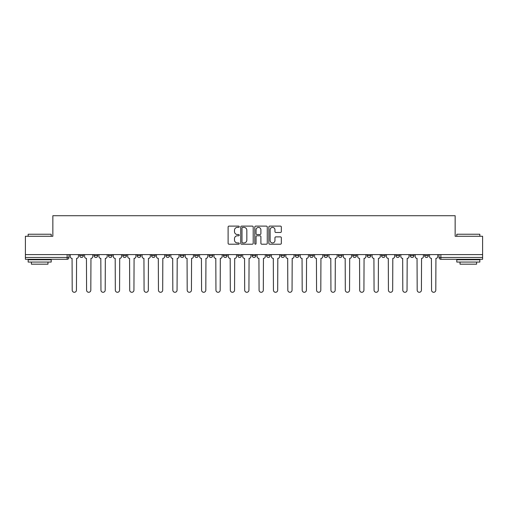 <?xml version="1.0" encoding="UTF-8"?>
<svg xmlns="http://www.w3.org/2000/svg" width="508" height="508" viewBox="0 0 508 508"><rect width="100%" height="100%" fill="white"/><g stroke="black" fill="none" stroke-linecap="round" stroke-linejoin="round"><path stroke-width="0.76" d="M239.255 226.746A0.635 0.635 0 0 0 238.627 226.111L229.013 226.111A0.902 0.902 0 0 0 228.111 227.019L228.111 243.3A0.902 0.902 0 0 0 229.013 244.202L238.627 244.202A0.635 0.635 0 0 0 239.255 243.567A0.635 0.635 0 0 0 238.627 242.938L237.382 242.938A2.896 2.896 0 0 1 234.486 240.043L234.486 238.684A2.896 2.896 0 0 1 237.382 235.788L238.627 235.788A0.635 0.635 0 0 0 239.255 235.16A0.635 0.635 0 0 0 238.627 234.525L237.382 234.525A2.896 2.896 0 0 1 234.486 231.629L234.486 230.276A2.896 2.896 0 0 1 237.382 227.381L238.627 227.381A0.635 0.635 0 0 0 239.255 226.746M424.644 254.597L424.644 255.613L428.327 255.613A1.841 1.841 0 0 1 426.485 257.454A1.841 1.841 0 0 1 424.644 255.613L424.644 254.597M367.151 255.613L367.151 254.597L367.151 255.613A1.841 1.841 0 0 0 368.992 257.454A1.841 1.841 0 0 1 367.151 255.613L370.834 255.613A1.841 1.841 0 0 1 368.992 257.454A1.841 1.841 0 0 0 370.834 255.613L370.834 254.597L370.834 255.613M237.782 254.597L237.782 255.613L241.471 255.613A1.841 1.841 0 0 1 239.624 257.454A1.841 1.841 0 0 1 237.782 255.613L237.782 254.597M194.659 254.597L194.659 255.613L198.349 255.613A1.841 1.841 0 0 1 196.507 257.454A1.841 1.841 0 0 1 194.659 255.613L194.659 254.597M165.913 254.597L165.913 255.613L169.602 255.613A1.841 1.841 0 0 1 167.754 257.454A1.841 1.841 0 0 1 165.913 255.613L165.913 254.597M151.543 254.597L151.543 255.613L155.226 255.613A1.841 1.841 0 0 1 153.384 257.454A1.841 1.841 0 0 1 151.543 255.613L151.543 254.597M122.79 254.597L122.79 255.613L126.479 255.613A1.841 1.841 0 0 1 124.638 257.454A1.841 1.841 0 0 1 122.79 255.613L122.79 254.597M280.429 232.486A0.902 0.902 0 0 0 281.337 231.584L281.337 227.019A0.902 0.902 0 0 0 280.429 226.111L269.761 226.111A0.902 0.902 0 0 0 268.853 227.019L268.853 243.3A0.902 0.902 0 0 0 269.761 244.202L280.429 244.202A0.902 0.902 0 0 0 281.337 243.3L281.337 237.782A0.902 0.902 0 0 0 280.429 236.874L275.863 236.874A0.902 0.902 0 0 0 274.961 237.782L274.961 240.519A2.419 2.419 0 0 1 272.542 242.938A2.419 2.419 0 0 1 270.123 240.519L270.123 229.8A2.419 2.419 0 0 1 272.542 227.381A2.419 2.419 0 0 1 274.961 229.8L274.961 231.584A0.902 0.902 0 0 0 275.863 232.486L280.429 232.486M25.4 254.597L25.4 236.264L52.857 236.264L52.857 215.716L455.143 215.716L455.143 236.264L482.6 236.264L482.6 254.597L25.4 254.597L25.4 257.454L68.98 257.454L68.98 254.597L68.98 257.454A1.841 1.841 0 0 1 67.139 259.296L25.4 259.296L25.4 257.454M253.206 227.019A0.902 0.902 0 0 0 252.305 226.111L241.63 226.111A0.902 0.902 0 0 0 240.729 227.019L240.729 243.3A0.902 0.902 0 0 0 241.63 244.202L252.305 244.202A0.902 0.902 0 0 0 253.206 243.3L253.206 227.019M255.695 226.111L266.37 226.111A0.902 0.902 0 0 1 267.272 227.019L267.272 243.3A0.902 0.902 0 0 1 266.37 244.202L261.798 244.202A0.902 0.902 0 0 1 260.896 243.3L260.896 236.696A0.902 0.902 0 0 0 259.994 235.788L256.959 235.788A0.902 0.902 0 0 0 256.057 236.696L256.057 243.567A0.635 0.635 0 0 1 255.422 244.202A0.635 0.635 0 0 1 254.794 243.567L254.794 227.019A0.902 0.902 0 0 1 255.695 226.111M439.02 254.597L439.02 257.454L482.6 257.454L482.6 259.296L440.861 259.296A1.841 1.841 0 0 1 439.02 257.454L439.02 254.597M482.6 254.597L482.6 257.454M428.327 254.597L428.327 255.613L428.327 254.597M410.267 254.597L410.267 255.613L413.957 255.613L413.957 254.597L413.957 255.613A1.841 1.841 0 0 1 412.115 257.454A1.841 1.841 0 0 1 410.267 255.613A1.841 1.841 0 0 0 412.115 257.454M399.58 254.597L399.58 255.613A1.841 1.841 0 0 1 397.739 257.454A1.841 1.841 0 0 1 395.897 255.613L399.58 255.613M395.897 254.597L395.897 255.613M381.521 254.597L381.521 255.613L385.21 255.613L385.21 254.597L385.21 255.613A1.841 1.841 0 0 1 383.362 257.454A1.841 1.841 0 0 1 381.521 255.613A1.841 1.841 0 0 0 383.362 257.454M352.774 254.597L352.774 255.613L356.457 255.613L356.457 254.597L356.457 255.613A1.841 1.841 0 0 1 354.616 257.454A1.841 1.841 0 0 1 352.774 255.613A1.841 1.841 0 0 0 354.616 257.454M342.087 255.613L342.087 254.597L342.087 255.613A1.841 1.841 0 0 1 340.246 257.454A1.841 1.841 0 0 1 338.398 255.613L342.087 255.613A1.841 1.841 0 0 1 340.246 257.454M338.398 254.597L338.398 255.613M327.711 254.597L327.711 255.613A1.841 1.841 0 0 1 325.869 257.454A1.841 1.841 0 0 1 324.028 255.613L327.711 255.613A1.841 1.841 0 0 1 325.869 257.454M324.028 254.597L324.028 255.613M313.341 254.597L313.341 255.613A1.841 1.841 0 0 1 311.493 257.454A1.841 1.841 0 0 1 309.651 255.613L313.341 255.613M309.651 254.597L309.651 255.613M298.964 254.597L298.964 255.613A1.841 1.841 0 0 1 297.123 257.454A1.841 1.841 0 0 1 295.281 255.613L298.964 255.613M295.281 254.597L295.281 255.613M284.588 254.597L284.588 255.613A1.841 1.841 0 0 1 282.746 257.454A1.841 1.841 0 0 1 280.905 255.613L284.588 255.613M280.905 254.597L280.905 255.613M270.218 254.597L270.218 255.613A1.841 1.841 0 0 1 268.376 257.454A1.841 1.841 0 0 1 266.529 255.613A1.841 1.841 0 0 0 268.376 257.454M266.529 254.597L266.529 255.613L270.218 255.613M255.841 254.597L255.841 255.613A1.841 1.841 0 0 1 254 257.454A1.841 1.841 0 0 1 252.159 255.613A1.841 1.841 0 0 0 254 257.454M252.159 254.597L252.159 255.613L255.841 255.613M241.471 254.597L241.471 255.613A1.841 1.841 0 0 1 239.624 257.454M227.095 254.597L227.095 255.613A1.841 1.841 0 0 1 225.254 257.454A1.841 1.841 0 0 1 223.412 255.613L227.095 255.613M223.412 254.597L223.412 255.613M212.719 254.597L212.719 255.613A1.841 1.841 0 0 1 210.877 257.454A1.841 1.841 0 0 1 209.036 255.613L212.719 255.613L212.719 254.597M209.036 254.597L209.036 255.613M198.349 254.597L198.349 255.613M183.972 254.597L183.972 255.613A1.841 1.841 0 0 1 182.131 257.454A1.841 1.841 0 0 1 180.289 255.613L183.972 255.613L183.972 254.597M180.289 254.597L180.289 255.613M169.602 254.597L169.602 255.613L169.602 254.597M155.226 255.613L155.226 254.597L155.226 255.613A1.841 1.841 0 0 1 153.384 257.454M140.849 254.597L140.849 255.613A1.841 1.841 0 0 1 139.008 257.454A1.841 1.841 0 0 1 137.166 255.613A1.841 1.841 0 0 0 139.008 257.454A1.841 1.841 0 0 0 140.849 255.613L140.849 254.597M137.166 254.597L137.166 255.613L140.849 255.613M126.479 254.597L126.479 255.613M112.103 254.597L112.103 255.613A1.841 1.841 0 0 1 110.261 257.454A1.841 1.841 0 0 1 108.42 255.613A1.841 1.841 0 0 0 110.261 257.454A1.841 1.841 0 0 0 112.103 255.613L108.42 255.613L108.42 254.597M94.043 254.597L94.043 255.613L97.733 255.613L97.733 254.597L97.733 255.613A1.841 1.841 0 0 1 95.885 257.454A1.841 1.841 0 0 1 94.043 255.613A1.841 1.841 0 0 0 95.885 257.454M79.673 254.597L79.673 255.613L83.356 255.613L83.356 254.597L83.356 255.613A1.841 1.841 0 0 1 81.515 257.454A1.841 1.841 0 0 1 79.673 255.613A1.841 1.841 0 0 0 81.515 257.454M67.139 254.597L67.139 259.296A1.841 1.841 0 0 0 68.98 257.454M242.627 227.381A0.635 0.635 0 0 0 241.992 228.009L241.992 242.303A0.635 0.635 0 0 0 242.627 242.938L243.935 242.938A2.896 2.896 0 0 0 246.831 240.043L246.831 230.276A2.896 2.896 0 0 0 243.935 227.381L242.627 227.381M260.896 229.845A2.419 2.419 0 0 0 258.477 227.425A2.419 2.419 0 0 0 256.057 229.845L256.057 233.623A0.902 0.902 0 0 0 256.959 234.525L259.994 234.525A0.902 0.902 0 0 0 260.896 233.623L260.896 229.845M70.225 254.597L70.225 256.534A1.841 1.841 0 0 0 72.066 258.375L72.206 290.163A2.121 2.121 0 0 0 74.327 292.284A2.121 2.121 0 0 0 76.448 290.163L76.581 258.375A1.841 1.841 0 0 0 78.429 256.534L78.429 254.597M84.601 254.597L84.601 256.534A1.841 1.841 0 0 0 86.443 258.375L86.582 290.163A2.121 2.121 0 0 0 88.703 292.284A2.121 2.121 0 0 0 90.818 290.163L90.957 258.375A1.841 1.841 0 0 0 92.799 256.534L92.799 254.597M98.971 254.597L98.971 256.534A1.841 1.841 0 0 0 100.819 258.375L100.952 290.163A2.121 2.121 0 0 0 103.073 292.284A2.121 2.121 0 0 0 105.194 290.163L105.334 258.375A1.841 1.841 0 0 0 107.175 256.534L107.175 254.597M28.162 234.239L51.2 234.239L28.162 234.239L28.162 236.264M51.2 262.065L28.162 262.065L28.162 259.759L51.2 259.759L51.2 262.065M47.974 262.065L47.974 264.179L31.388 264.179L31.388 262.065M456.8 234.239L479.838 234.239L456.8 234.239L456.8 236.264M479.838 262.065L456.8 262.065L456.8 259.759L479.838 259.759L479.838 262.065M476.612 262.065L476.612 264.179L460.026 264.179L460.026 262.065M113.347 254.597L113.347 256.534A1.841 1.841 0 0 0 115.189 258.375L115.329 290.163A2.121 2.121 0 0 0 117.45 292.284A2.121 2.121 0 0 0 119.571 290.163L119.704 258.375A1.841 1.841 0 0 0 121.545 256.534L121.545 254.597M127.724 254.597L127.724 256.534A1.841 1.841 0 0 0 129.565 258.375L129.705 290.163A2.121 2.121 0 0 0 131.82 292.284A2.121 2.121 0 0 0 133.941 290.163L134.08 258.375A1.841 1.841 0 0 0 135.922 256.534L135.922 254.597M142.094 254.597L142.094 256.534A1.841 1.841 0 0 0 143.935 258.375L144.075 290.163A2.121 2.121 0 0 0 146.196 292.284A2.121 2.121 0 0 0 148.317 290.163L148.45 258.375A1.841 1.841 0 0 0 150.298 256.534L150.298 254.597M156.47 254.597L156.47 256.534A1.841 1.841 0 0 0 158.312 258.375L158.452 290.163A2.121 2.121 0 0 0 160.572 292.284A2.121 2.121 0 0 0 162.687 290.163L162.827 258.375A1.841 1.841 0 0 0 164.668 256.534L164.668 254.597M170.84 254.597L170.84 256.534A1.841 1.841 0 0 0 172.688 258.375L172.822 290.163A2.121 2.121 0 0 0 174.942 292.284A2.121 2.121 0 0 0 177.063 290.163L177.203 258.375A1.841 1.841 0 0 0 179.045 256.534L179.045 254.597M185.217 254.597L185.217 256.534A1.841 1.841 0 0 0 187.058 258.375L187.198 290.163A2.121 2.121 0 0 0 189.319 292.284A2.121 2.121 0 0 0 191.44 290.163L191.573 258.375A1.841 1.841 0 0 0 193.415 256.534L193.415 254.597M199.593 254.597L199.593 256.534A1.841 1.841 0 0 0 201.435 258.375L201.574 290.163A2.121 2.121 0 0 0 203.689 292.284A2.121 2.121 0 0 0 205.81 290.163L205.95 258.375A1.841 1.841 0 0 0 207.791 256.534L207.791 254.597M213.963 254.597L213.963 256.534A1.841 1.841 0 0 0 215.805 258.375L215.944 290.163A2.121 2.121 0 0 0 218.065 292.284A2.121 2.121 0 0 0 220.186 290.163L220.32 258.375A1.841 1.841 0 0 0 222.167 256.534L222.167 254.597M228.34 254.597L228.34 256.534A1.841 1.841 0 0 0 230.181 258.375L230.321 290.163A2.121 2.121 0 0 0 232.442 292.284A2.121 2.121 0 0 0 234.556 290.163L234.696 258.375A1.841 1.841 0 0 0 236.537 256.534L236.537 254.597M242.71 254.597L242.71 256.534A1.841 1.841 0 0 0 244.558 258.375L244.691 290.163A2.121 2.121 0 0 0 246.812 292.284A2.121 2.121 0 0 0 248.933 290.163L249.072 258.375A1.841 1.841 0 0 0 250.914 256.534L250.914 254.597M257.086 254.597L257.086 256.534A1.841 1.841 0 0 0 258.928 258.375L259.067 290.163A2.121 2.121 0 0 0 261.188 292.284A2.121 2.121 0 0 0 263.309 290.163L263.442 258.375A1.841 1.841 0 0 0 265.29 256.534L265.29 254.597M271.462 254.597L271.462 256.534A1.841 1.841 0 0 0 273.304 258.375L273.444 290.163A2.121 2.121 0 0 0 275.558 292.284A2.121 2.121 0 0 0 277.679 290.163L277.819 258.375A1.841 1.841 0 0 0 279.66 256.534L279.66 254.597M285.833 254.597L285.833 256.534A1.841 1.841 0 0 0 287.68 258.375L287.814 290.163A2.121 2.121 0 0 0 289.935 292.284A2.121 2.121 0 0 0 292.056 290.163L292.195 258.375A1.841 1.841 0 0 0 294.037 256.534L294.037 254.597M300.209 254.597L300.209 256.534A1.841 1.841 0 0 0 302.05 258.375L302.19 290.163A2.121 2.121 0 0 0 304.311 292.284A2.121 2.121 0 0 0 306.426 290.163L306.565 258.375A1.841 1.841 0 0 0 308.407 256.534L308.407 254.597M314.585 254.597L314.585 256.534A1.841 1.841 0 0 0 316.427 258.375L316.56 290.163A2.121 2.121 0 0 0 318.681 292.284A2.121 2.121 0 0 0 320.802 290.163L320.942 258.375A1.841 1.841 0 0 0 322.783 256.534L322.783 254.597M328.955 254.597L328.955 256.534A1.841 1.841 0 0 0 330.797 258.375L330.937 290.163A2.121 2.121 0 0 0 333.058 292.284A2.121 2.121 0 0 0 335.178 290.163L335.312 258.375A1.841 1.841 0 0 0 337.16 256.534L337.16 254.597M343.332 254.597L343.332 256.534A1.841 1.841 0 0 0 345.173 258.375L345.313 290.163A2.121 2.121 0 0 0 347.428 292.284A2.121 2.121 0 0 0 349.548 290.163L349.688 258.375A1.841 1.841 0 0 0 351.53 256.534L351.53 254.597M357.702 254.597L357.702 256.534A1.841 1.841 0 0 0 359.55 258.375L359.683 290.163A2.121 2.121 0 0 0 361.804 292.284A2.121 2.121 0 0 0 363.925 290.163L364.065 258.375A1.841 1.841 0 0 0 365.906 256.534L365.906 254.597M372.078 254.597L372.078 256.534A1.841 1.841 0 0 0 373.92 258.375L374.059 290.163A2.121 2.121 0 0 0 376.18 292.284A2.121 2.121 0 0 0 378.295 290.163L378.435 258.375A1.841 1.841 0 0 0 380.276 256.534L380.276 254.597M386.455 254.597L386.455 256.534A1.841 1.841 0 0 0 388.296 258.375L388.43 290.163A2.121 2.121 0 0 0 390.55 292.284A2.121 2.121 0 0 0 392.671 290.163L392.811 258.375A1.841 1.841 0 0 0 394.653 256.534L394.653 254.597M400.825 254.597L400.825 256.534A1.841 1.841 0 0 0 402.666 258.375L402.806 290.163A2.121 2.121 0 0 0 404.927 292.284A2.121 2.121 0 0 0 407.048 290.163L407.181 258.375A1.841 1.841 0 0 0 409.029 256.534L409.029 254.597M415.201 254.597L415.201 256.534A1.841 1.841 0 0 0 417.043 258.375L417.182 290.163A2.121 2.121 0 0 0 419.297 292.284A2.121 2.121 0 0 0 421.418 290.163L421.557 258.375A1.841 1.841 0 0 0 423.399 256.534L423.399 254.597M429.571 254.597L429.571 256.534A1.841 1.841 0 0 0 431.419 258.375L431.552 290.163A2.121 2.121 0 0 0 433.673 292.284A2.121 2.121 0 0 0 435.794 290.163L435.934 258.375A1.841 1.841 0 0 0 437.775 256.534L437.775 254.597M440.861 254.597L440.861 259.296M51.2 236.264L51.2 234.239M45.949 259.759L45.949 259.296M33.414 259.759L33.414 259.296M479.838 236.264L479.838 234.239M474.586 259.759L474.586 259.296M462.051 259.759L462.051 259.296"/></g></svg>
